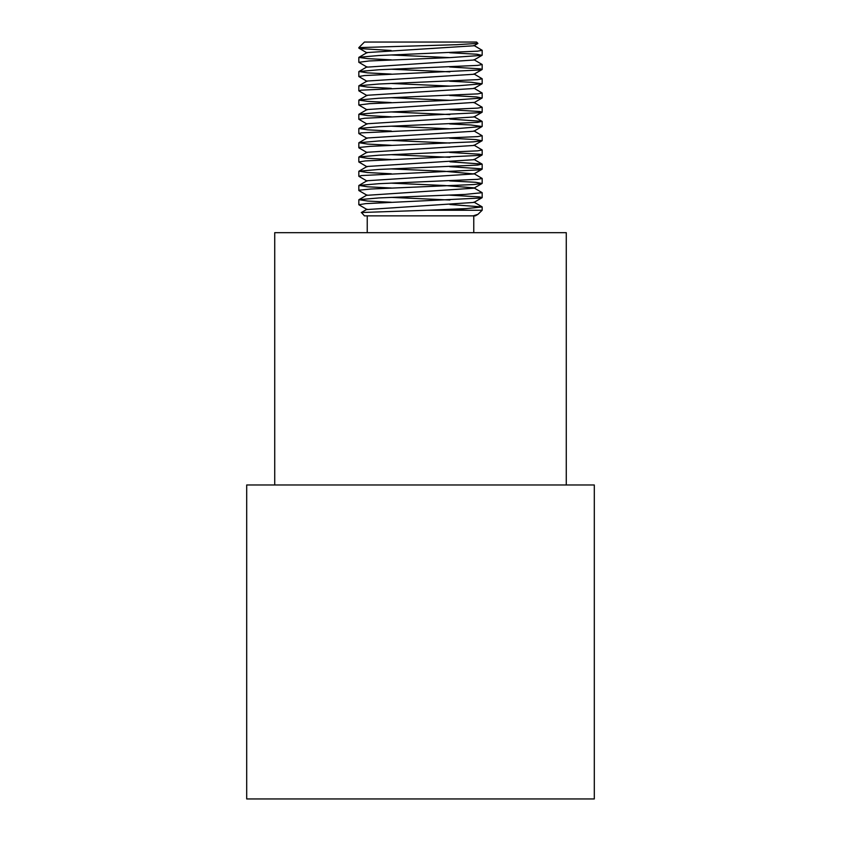 <?xml version="1.0" encoding="UTF-8"?>
<svg xmlns="http://www.w3.org/2000/svg" width="841" height="841" viewBox="0 0 841 841"><rect width="100%" height="100%" fill="white"/><g stroke="black" fill="none" stroke-linecap="round" stroke-linejoin="round"><path stroke-width="1.26" d="M473.147 215.853L477.951 214.339L482.177 210.25L427.239 210.25L361.472 212.5L364.437 215.853L475.323 215.853L477.951 214.339M467.89 210.25L449.683 209.377M482.04 197.73L473.925 202.429L367.065 209.546L358.834 204.752L365.583 203.638L481.063 198.013L482.166 197.582L479.338 196.889L449.683 195.144M482.051 183.485L473.935 188.184L367.075 195.301L358.949 190.602L359.401 190.15L370.755 189.025L473.83 184.536L482.051 183.485L475.638 182.287L449.683 180.899M367.075 181.067L358.96 176.368L361.525 175.548L478.087 169.935L482.051 169.241L481.662 168.81L449.683 166.655M367.065 166.823L358.823 161.977L365.162 160.946L480.873 155.322L482.166 154.86L479.612 154.208L449.683 152.421M367.075 152.578L358.949 147.879L359.275 147.459L370.208 146.345L473.357 141.845L482.051 140.762L476.048 139.595L449.683 138.176M367.075 138.344L358.96 133.645L361.262 132.857L459.943 128.368L482.051 126.518L471.055 124.994L449.683 123.932M367.065 124.1L358.823 119.254L364.752 118.255L480.674 112.641L482.166 112.137L479.875 111.517L449.683 109.698M367.075 109.856L358.823 105.02L369.672 103.653L451.06 100.279L482.061 98.04L476.448 96.915L449.683 95.454M367.075 95.622L358.96 90.923L360.999 90.176L459.218 85.677L482.051 83.795L471.591 82.313L449.683 81.209M367.065 81.377L358.823 76.531L364.363 75.564L480.463 69.95L482.166 69.414L480.116 68.825L449.683 66.975M482.051 55.317L473.935 60.016L367.075 67.133L358.823 62.297L369.146 60.962L450.25 57.598L481.998 55.348L476.836 54.223L449.683 52.731M391.097 50.492L360.652 48.61L358.834 48.053L360.873 47.548L456.663 44.699L477.898 43.385M477.877 43.49L473.925 45.771L367.075 52.562L358.823 57.409L367.57 58.628L391.317 59.848M391.097 54.97L449.903 57.608M391.097 69.214L449.903 71.853M482.04 69.561L473.925 74.26L367.075 81.051M391.097 83.459L449.903 86.087M482.051 83.795L473.925 88.494L367.075 95.285L358.823 100.132L367.57 101.351L391.317 102.57M391.097 97.693L449.903 100.331M473.925 102.413L367.012 109.561M391.097 111.937L449.903 114.576M482.04 112.284L473.925 116.983L367.075 123.764M391.097 126.182L449.903 128.81M482.051 126.518L473.925 131.217L367.075 138.008M391.097 140.415L449.903 143.054M482.051 140.762L473.935 145.461L367.012 152.284M391.097 154.66L449.903 157.299M482.04 155.007L473.925 159.706L367.075 166.486M391.097 168.904L444.195 171.259L473.925 173.94L367.075 180.731M391.097 183.138L444.185 185.493L473.925 187.848L482.177 192.694L464.8 194.439L379.028 197.929L358.96 199.674L367.57 201.041L391.317 202.261M391.097 197.383L449.903 200.021M473.925 45.446L482.166 50.292L477.667 51.164L378.986 55.517L358.949 57.262M473.935 59.69L482.177 64.526L477.667 65.398L379.039 69.761L358.96 71.506L367.57 72.873L391.317 74.092M473.925 73.924L482.177 78.77L477.656 79.643L379.028 84.005L358.949 85.75L367.57 87.107L391.317 88.337M473.925 88.168L482.166 93.015L477.656 93.887L378.986 98.239L358.949 99.984M473.935 102.413L482.177 107.249L477.667 108.121L379.039 112.484L358.96 114.229L367.57 115.595L391.317 116.815M449.903 119.054L482.051 121.346L477.667 122.366L379.039 126.728L358.949 128.463L367.57 129.829L391.317 131.059M473.925 130.891L482.166 135.737L477.656 136.61L378.986 140.962L358.949 142.707L367.57 144.074L391.317 145.293M473.935 145.125L482.177 149.971L477.667 150.844L379.028 155.207L358.96 156.952L367.57 158.318L391.317 159.538M449.903 161.777L482.051 164.069L477.667 165.088L379.039 169.451L358.949 171.186L367.57 172.552L391.317 173.782M473.925 173.614L482.166 178.46L477.656 179.333L378.986 183.685L358.949 185.43L367.559 186.797L391.317 188.016M449.903 204.5L482.177 206.939L466.429 208.589L427.239 210.25M477.909 43.396L476.563 42.05L364.437 42.05L358.823 47.653L359.769 47.653M566.277 484.973L566.277 232.673L274.723 232.673L274.723 484.973M594.303 484.973L246.697 484.973L246.697 798.95L594.303 798.95L594.303 484.973M482.051 169.241L473.925 173.94M482.051 98.04L473.935 102.739M358.96 48.2L367.075 52.899M367.075 66.807L358.96 71.506M367.065 81.051L358.949 85.75M367.075 109.53L358.96 114.229M473.935 116.647L482.051 121.346M367.065 123.774L358.949 128.463M367.065 138.008L358.949 142.707M367.075 152.253L358.96 156.952M473.935 159.369L482.051 164.069M367.065 166.486L358.949 171.186M367.065 180.731L358.949 185.43M367.075 194.975L358.96 199.674M473.935 202.092L482.051 206.791M367.075 209.209L361.273 212.573M482.177 210.25L482.177 206.96M482.177 197.582L482.177 192.694M482.177 183.338L482.177 178.46M482.177 169.104L482.177 164.237M482.177 154.86L482.177 149.982M482.177 140.615L482.177 135.737M482.177 126.381L482.177 121.514M482.177 112.137L482.177 107.27M482.177 97.892L482.177 93.015M482.177 83.658L482.177 78.781M482.177 69.414L482.177 64.547M482.177 55.17L482.177 50.292M358.823 204.699L358.823 199.822M358.823 190.465L358.823 185.577M358.823 176.221L358.823 171.333M358.823 161.956L358.823 157.099M358.823 147.743L358.823 142.854M358.823 133.498L358.823 128.61M358.823 119.233L358.823 114.376M358.823 105.02L358.823 100.132M358.823 90.775L358.823 85.887M358.823 76.52L358.823 71.653M358.823 62.276L358.823 57.409M367.233 215.853L367.233 232.673M473.767 215.853L473.767 232.673"/></g></svg>
